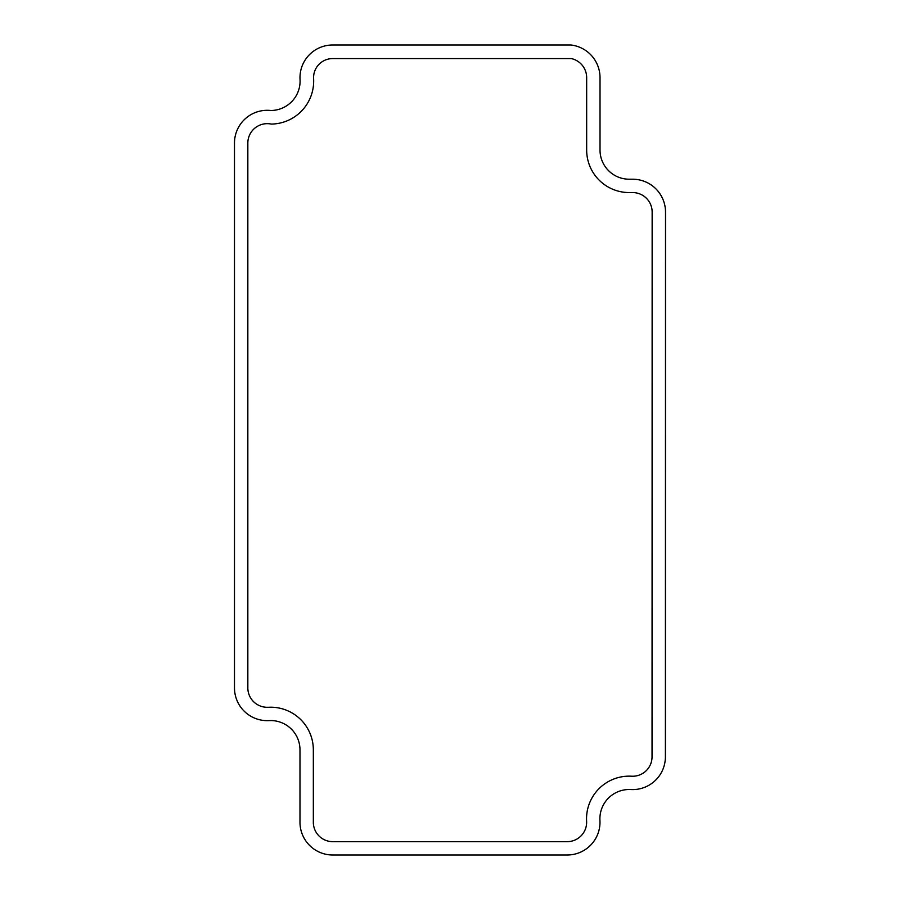 <?xml version="1.0" encoding="UTF-8"?>
<svg xmlns="http://www.w3.org/2000/svg" width="900" height="900" viewBox="0 0 900 900"><rect width="100%" height="100%" fill="white"/><g stroke="black" fill="none" stroke-linecap="round" stroke-linejoin="round"><path stroke-width="1.35" d="M270.754 707.209L267.806 707.288A19.395 19.395 0 0 1 247.838 687.803L247.838 143.055A19.395 19.395 0 0 1 271.271 124.087A42.986 42.986 0 0 0 313.605 78.705A19.058 19.058 0 0 1 332.64 58.59L571.354 58.59A19.519 19.519 0 0 1 586.665 77.647L586.665 150.041A42.525 42.525 0 0 0 629.19 192.566L632.633 192.566A19.519 19.519 0 0 1 652.151 212.096L652.039 756.844A19.395 19.395 0 0 1 631.564 776.216A42.649 42.649 0 0 0 586.609 821.171A19.395 19.395 0 0 1 567.236 841.646L332.73 841.646A19.395 19.395 0 0 1 313.335 822.24L313.335 749.857A42.649 42.649 0 0 0 270.754 707.209M300.037 79.459A29.396 29.396 0 0 1 270.832 110.498A32.749 32.749 0 0 0 234.484 143.055L234.484 687.814A32.76 32.76 0 0 0 268.189 720.641L271.024 720.562A29.295 29.295 0 0 1 299.981 749.857L299.981 822.24A32.76 32.76 0 0 0 332.73 855L567.236 855A32.76 32.76 0 0 0 599.94 820.429A29.295 29.295 0 0 1 630.821 789.548A32.76 32.76 0 0 0 665.393 756.844L665.516 212.096A32.884 32.884 0 0 0 632.633 179.213L629.19 179.213A29.171 29.171 0 0 1 600.019 150.041L600.019 77.647A32.884 32.884 0 0 0 571.039 45L332.64 45A32.648 32.648 0 0 0 300.037 79.459"/></g></svg>
